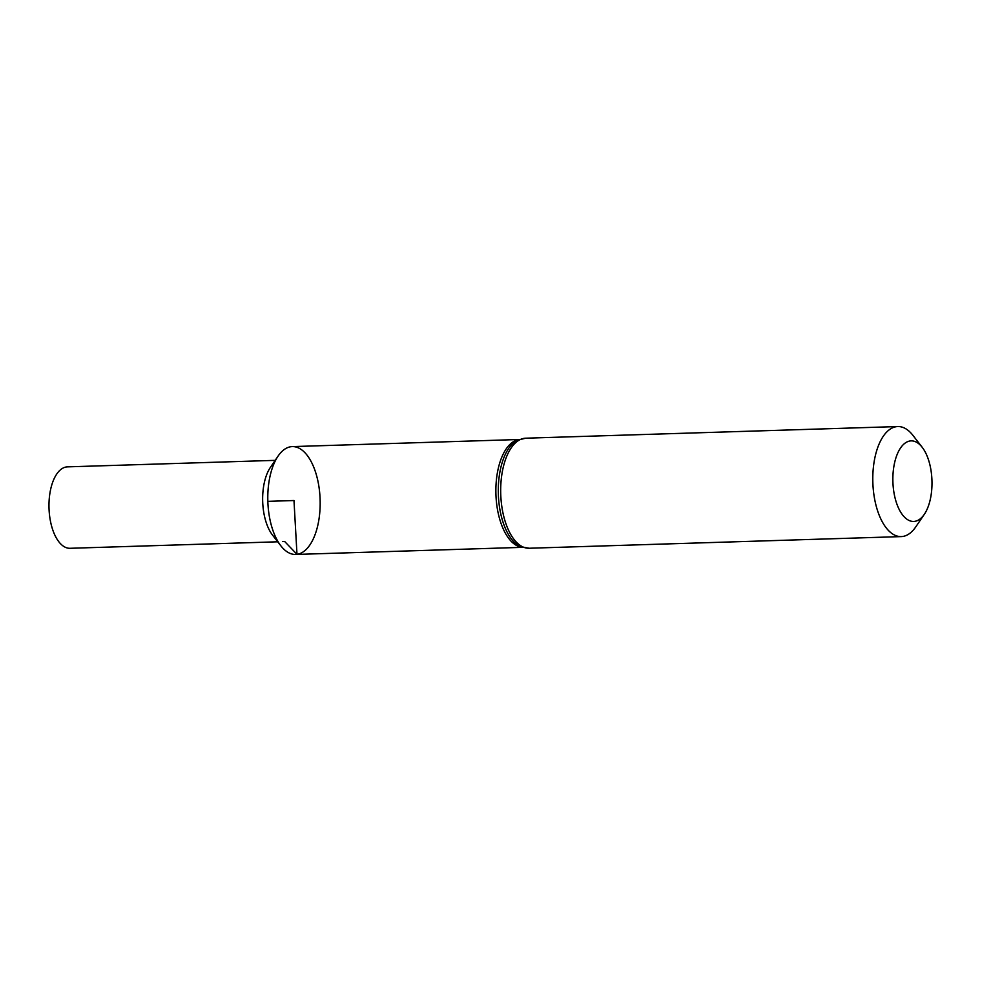 <?xml version="1.0" encoding="UTF-8"?>
<svg xmlns="http://www.w3.org/2000/svg" width="981" height="981" viewBox="0 0 981 981"><rect width="100%" height="100%" fill="white"/><g stroke="black" fill="none" stroke-linecap="round" stroke-linejoin="round"><path stroke-width="1.47" d="M924.298 514.351L915.751 526.907A55.046 26.695 -91.8 0 1 902.594 536.484A55.046 26.695 -91.8 0 1 901.245 536.595A55.046 26.695 -91.8 0 1 872.845 482.407A55.046 26.695 -91.8 0 1 897.799 426.551A55.046 26.695 -91.8 0 1 912.882 435.306L922.201 447.299A40.295 19.534 -91.8 0 1 924.298 514.351A40.295 19.534 -91.8 0 1 914.672 521.365A40.295 19.534 -91.8 0 1 893.262 471.076A40.295 19.534 -91.8 0 1 922.201 447.299M522.579 547.349L295.661 554.449A53.955 26.156 -91.8 0 1 267.838 501.352A53.955 26.156 -91.8 0 1 292.289 446.6L519.207 439.5M277.733 541.794L70.031 548.293A40.736 19.755 -91.8 0 1 49.05 509.225A40.736 19.755 -91.8 0 1 66.475 466.944A40.736 19.755 -91.8 0 1 67.481 466.858L275.183 460.359M280.897 545.865L272.546 535.123A40.736 19.755 -91.8 0 1 270.425 467.348L278.077 456.104A53.955 26.156 -91.8 0 1 318.273 482.836A53.955 26.156 -91.8 0 1 296.985 554.339A53.955 26.156 -91.8 0 1 280.897 545.865A53.955 26.156 -91.8 0 1 278.077 456.104M282.7 541.586L284.698 541.524L296.985 554.339L293.981 500.531L267.838 501.352M901.245 536.595L529.139 548.244A55.046 26.695 -91.8 0 1 500.739 494.056A55.046 26.695 -91.8 0 1 525.693 438.2L897.799 426.551M529.139 548.244L520.972 546.785A54.507 26.426 -91.8 0 1 498.336 494.13A54.507 26.426 -91.8 0 1 517.637 440.162L525.693 438.2M522.358 547.275A53.955 26.156 -91.8 0 1 495.92 494.203A53.955 26.156 -91.8 0 1 518.986 439.586"/></g></svg>
